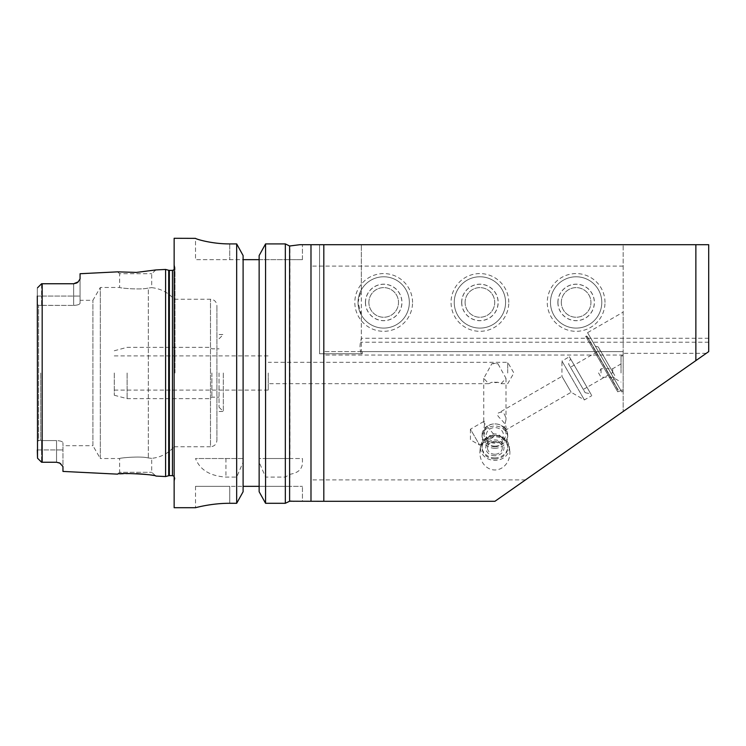 <?xml version="1.0" encoding="UTF-8"?>
<svg xmlns="http://www.w3.org/2000/svg" width="746" height="746" viewBox="0 0 746 746"><rect width="100%" height="100%" fill="white"/><g stroke="black" fill="none" stroke-linecap="round" stroke-linejoin="round"><path stroke-width="0.56" stroke-dasharray="3.73 2.8" d="M491.828 363.74A11.115 9.633 180 0 1 497.936 363.74L505.993 378.343L501.032 383.686L497.936 382.26A11.115 9.633 180 0 1 494.878 382.633A11.115 9.633 180 0 1 491.828 382.26L488.723 383.686L483.762 378.343L491.828 363.74L497.936 363.74M497.936 382.26L491.828 382.26M494.878 446.117A12.831 11.106 180 0 1 482.047 435.011A12.831 11.106 180 0 1 494.878 423.896A12.831 11.106 180 0 1 507.709 435.011A12.831 11.106 180 0 1 494.878 446.117M494.878 443.152A11.115 9.633 180 0 1 483.762 433.529A11.115 9.633 180 0 1 494.878 423.896A11.115 9.633 180 0 1 505.993 433.529A11.115 9.633 180 0 1 494.878 443.152M494.878 448.253A12.831 11.106 180 0 1 482.047 437.147A12.831 11.106 180 0 1 494.878 426.041A12.831 11.106 180 0 1 507.709 437.147A12.831 11.106 180 0 1 494.878 448.253M494.878 442.415A8.551 7.404 180 0 1 487.474 431.309A8.551 7.404 180 0 1 502.282 431.309A8.551 7.404 180 0 1 494.878 442.415M503.904 429.976L505.993 419.541C505.061 413.265 502.645 411.027 498.776 412.827C493.106 415.046 506.814 421.854 505.993 427.924L504.837 430.554L503.904 429.976M494.654 435.31L492.854 437.473C487.893 439.926 484.863 437.454 483.762 430.06C484.574 424.595 484.723 421.649 484.21 421.229L483.762 422.544L494.654 435.31M495.792 435.328A14.472 12.533 180 0 1 509.266 446.481A14.472 12.533 180 0 1 494.878 460.375A14.472 12.533 180 0 1 480.489 446.481A14.472 12.533 180 0 1 493.964 435.328A17.335 15.004 -90 0 0 480.032 450.136A17.335 15.004 -90 0 0 494.878 469.971A17.335 15.004 -90 0 0 509.732 450.136A17.335 15.004 -90 0 0 495.792 435.328L493.964 435.328M494.878 454.249A7.404 6.416 180 0 1 487.474 447.833A7.404 6.416 180 0 1 494.878 441.427A7.404 6.416 180 0 1 502.282 447.833A7.404 6.416 180 0 1 494.878 454.249M494.878 446.77A7.404 6.416 180 0 1 487.474 440.354A7.404 6.416 180 0 1 494.878 433.939A7.404 6.416 180 0 1 502.282 440.354A7.404 6.416 180 0 1 494.878 446.77M494.878 455.741A9.129 7.908 180 0 1 486.979 443.889A9.129 7.908 180 0 1 502.785 443.889A9.129 7.908 180 0 1 494.878 455.741M494.878 457.876A12.831 11.106 180 0 1 482.047 446.77A12.831 11.106 180 0 1 494.878 435.655A12.831 11.106 180 0 1 507.709 446.77A12.831 11.106 180 0 1 494.878 457.876M494.878 458.949A12.831 11.106 180 0 1 482.047 447.833A12.831 11.106 180 0 1 494.878 436.727A12.831 11.106 180 0 1 507.709 447.833A12.831 11.106 180 0 1 494.878 458.949M492.854 437.473L479.631 445.11L470.437 439.804L470.437 429.183L479.631 445.11L470.437 429.183L484.21 421.229M302.438 501.293L294.101 501.293L302.438 501.293L302.438 486.327L302.438 501.293M361.325 315.008L358.033 302.438A25.662 25.662 0 0 0 396.518 324.659A25.662 25.662 0 0 0 396.518 280.216A25.662 25.662 0 0 0 358.033 302.438A25.662 25.662 0 0 1 396.518 280.216A25.662 25.662 0 0 1 396.518 324.659A25.662 25.662 0 0 1 358.033 302.438A25.662 25.662 0 0 1 396.518 280.216A25.662 25.662 0 0 1 396.518 324.659A25.662 25.662 0 0 1 358.033 302.438L361.325 289.868A25.662 25.662 0 0 1 400.108 282.725A25.662 25.662 0 0 1 400.108 322.16A25.662 25.662 0 0 1 361.325 315.008L361.325 351.618L623.171 351.618L623.171 244.707L623.171 411.503L623.171 351.618L362.314 351.618L362.314 353.753L323.82 353.753L323.82 355.04L323.82 353.753L361.512 353.753C359.954 350.76 359.609 346.918 360.467 342.209L361.325 338.264L361.325 244.707L708.7 244.707L708.7 351.618L494.943 501.293L294.101 501.293M569.357 356.765L591.811 395.65L569.357 356.765L561.952 361.036L584.398 399.931L561.952 361.036L561.952 376.348L571.147 392.275L561.952 376.348L498.776 412.827M570.578 358.891L590.58 393.524L570.578 358.891A23.76 23.76 0 0 0 568.629 364.067L585.125 392.629L568.629 364.067M570.466 367.237L583.288 389.459L570.466 367.237L600.092 350.126L612.923 372.347L600.092 350.126M598.264 346.955L614.751 375.518L598.264 346.955A23.76 23.76 0 0 0 592.8 346.06L612.802 380.702L592.8 346.06M587.41 336.716L618.201 390.046L587.41 336.716L585.657 336.241L617.725 391.799L585.657 336.241L586.543 335.728L618.62 391.286L586.543 335.728L588.296 333.975L621.008 390.643L588.296 333.975M587.55 332.679L621.763 391.939L587.55 332.679L623.171 312.117L623.171 391.118L623.171 312.117M706.257 353.324L623.171 353.324M623.171 373L623.171 355.898L623.171 373M361.325 351.618L323.82 351.618L362.314 351.618L362.314 353.753L319.549 353.753L361.512 353.753M365.437 302.438A18.249 18.249 0 0 1 392.816 286.632A18.249 18.249 0 0 1 392.816 318.244A18.249 18.249 0 0 1 365.437 302.438M412.557 302.438A28.87 28.87 0 0 0 383.686 273.577A28.87 28.87 0 0 0 354.826 302.438A28.87 28.87 0 0 0 383.686 331.308A28.87 28.87 0 0 0 412.557 302.438M368.878 302.438A14.817 14.817 0 0 1 391.1 289.607A14.817 14.817 0 0 1 391.1 315.269A14.817 14.817 0 0 1 368.878 302.438A14.817 14.817 0 0 1 391.1 289.607A14.817 14.817 0 0 1 391.1 315.269A14.817 14.817 0 0 1 368.878 302.438M454.249 302.438A25.662 25.662 0 0 1 492.742 280.216A25.662 25.662 0 0 1 492.742 324.659A25.662 25.662 0 0 1 454.249 302.438A25.662 25.662 0 0 1 492.742 280.216A25.662 25.662 0 0 1 492.742 324.659A25.662 25.662 0 0 1 454.249 302.438A25.662 25.662 0 0 1 479.911 276.785A25.662 25.662 0 0 1 505.574 302.438A25.662 25.662 0 0 1 479.911 328.1A25.662 25.662 0 0 1 454.249 302.438A25.662 25.662 0 0 0 492.742 324.659A25.662 25.662 0 0 0 492.742 280.216A25.662 25.662 0 0 0 454.249 302.438M461.662 302.438A18.249 18.249 0 0 1 489.04 286.632A18.249 18.249 0 0 1 489.04 318.244A18.249 18.249 0 0 1 461.662 302.438M508.781 302.438A28.87 28.87 0 0 0 479.911 273.577A28.87 28.87 0 0 0 451.041 302.438A28.87 28.87 0 0 0 479.911 331.308A28.87 28.87 0 0 0 508.781 302.438M465.094 302.438A14.817 14.817 0 0 1 487.315 289.607A14.817 14.817 0 0 1 487.315 315.269A14.817 14.817 0 0 1 465.094 302.438A14.817 14.817 0 0 1 487.315 289.607A14.817 14.817 0 0 1 487.315 315.269A14.817 14.817 0 0 1 465.094 302.438M550.473 302.438A25.662 25.662 0 0 1 588.958 280.216A25.662 25.662 0 0 1 588.958 324.659A25.662 25.662 0 0 1 550.473 302.438A25.662 25.662 0 0 1 588.958 280.216A25.662 25.662 0 0 1 588.958 324.659A25.662 25.662 0 0 1 550.473 302.438A25.662 25.662 0 0 1 576.126 276.785A25.662 25.662 0 0 1 601.789 302.438A25.662 25.662 0 0 1 576.126 328.1A25.662 25.662 0 0 1 550.473 302.438A25.662 25.662 0 0 0 588.958 324.659A25.662 25.662 0 0 0 588.958 280.216A25.662 25.662 0 0 0 550.473 302.438M557.877 302.438A18.249 18.249 0 0 1 585.256 286.632A18.249 18.249 0 0 1 585.256 318.244A18.249 18.249 0 0 1 557.877 302.438M604.997 302.438A28.87 28.87 0 0 0 576.126 273.577A28.87 28.87 0 0 0 547.266 302.438A28.87 28.87 0 0 0 576.126 331.308A28.87 28.87 0 0 0 604.997 302.438M561.318 302.438A14.817 14.817 0 0 1 583.54 289.607A14.817 14.817 0 0 1 583.54 315.269A14.817 14.817 0 0 1 561.318 302.438A14.817 14.817 0 0 1 583.54 289.607A14.817 14.817 0 0 1 583.54 315.269A14.817 14.817 0 0 1 561.318 302.438M365.512 302.438A18.174 18.174 0 0 0 392.778 318.178A18.174 18.174 0 0 0 392.778 286.697A18.174 18.174 0 0 0 365.512 302.438M361.325 289.868L361.325 244.707L319.549 244.707L623.171 244.707L310.989 244.707L310.989 501.293M557.952 302.438A18.174 18.174 0 0 0 585.218 318.178A18.174 18.174 0 0 0 585.218 286.697A18.174 18.174 0 0 0 557.952 302.438M461.737 302.438A18.174 18.174 0 0 0 488.994 318.178A18.174 18.174 0 0 0 488.994 286.697A18.174 18.174 0 0 0 461.737 302.438M319.549 244.707L319.549 353.753L362.314 353.753L319.549 353.753L319.549 244.707L323.82 244.707L323.82 351.618L323.82 244.707L319.549 244.707L319.549 353.753L319.549 244.707M362.314 351.618L362.314 353.753L362.314 351.618M708.7 338.264L361.325 338.264M302.438 461.886L302.438 458.529L259.142 458.529L259.142 462.203L265.567 477.076L285.336 477.076L289.914 474.288C298.493 472.917 302.662 468.777 302.438 461.886L302.438 458.529L289.914 458.529L289.914 246.143L299.836 244.707L310.989 244.707M525.482 479.911L310.989 479.911M623.171 266.089L310.989 266.089M289.914 474.288L289.607 501.228L289.607 486.327L302.438 486.327L259.142 486.327L259.142 255.57L265.567 243.905L265.567 458.529L259.142 458.529L259.142 255.57L259.142 259.673L289.607 259.673L259.142 259.673L259.142 486.327L243.103 486.327L243.103 255.57L243.103 259.673L195.527 259.673L195.527 238.291M289.914 458.529L265.567 458.529M236.678 458.529L236.678 243.905L243.103 255.57L243.103 458.529L195.527 458.529C199.947 469.859 210.083 476.041 225.945 477.076L236.678 477.076L243.103 462.203L243.103 458.529L195.527 458.529M236.678 477.076L236.678 503.289L243.103 491.745L243.103 462.203M285.336 458.529L285.336 243.905M265.567 477.076L265.567 503.289L285.336 503.289L285.336 477.076M507.709 373L507.709 362.314L507.709 373M268.224 373L268.224 390.102L268.224 373M259.142 259.673L195.527 259.673L195.527 238.356M229.74 243.905L229.74 259.673L229.74 243.905L236.678 243.905M302.438 259.673L289.607 259.673L302.438 259.673L302.438 244.707L302.438 259.673M236.678 503.289L229.74 503.289C211.407 503.196 195.116 507.84 195.527 507.709C195.116 507.84 211.407 503.196 229.74 503.289L229.74 486.327L195.527 486.327L243.103 486.327L229.74 486.327L229.74 503.289M174.144 507.709L174.144 238.291M243.103 259.673L243.103 486.327M265.567 503.289L259.142 491.745L259.142 462.203M259.142 491.745L259.142 486.327L259.142 491.745M259.142 486.327L289.607 486.327L289.607 501.228M136.462 473.589L117.56 474.148L119.621 472.283L151.699 472.283L119.621 472.283L119.621 458.529L100.318 458.529L100.318 287.471L100.318 458.529L92.914 445.698L92.914 300.302L92.914 445.698L62.962 445.698L62.962 442.779L62.962 445.698M216.909 440.354L216.909 305.646L216.909 440.354C216.526 444.252 214.391 446.388 210.493 446.77L210.493 299.23L210.493 446.77L174.144 446.77L174.144 299.23L174.144 446.77C168.139 453.493 160.651 457.354 151.699 458.361L151.699 472.283L155.877 476.069L145.423 474.363M148.333 457.96C152.79 458.51 152.79 458.51 148.333 457.96C152.79 458.51 152.79 458.51 148.333 457.96C140.08 455.834 118.763 458.072 119.621 458.529C118.763 458.072 140.08 455.834 148.333 457.96C140.08 455.834 118.763 458.072 119.621 458.529C118.763 458.072 140.08 455.834 148.333 457.96L148.333 288.04C152.79 287.49 152.79 287.49 148.333 288.04C152.79 287.49 152.79 287.49 148.333 288.04C140.08 290.166 118.763 287.928 119.621 287.471C118.763 287.928 140.08 290.166 148.333 288.04C140.08 290.166 118.763 287.928 119.621 287.471C118.763 287.928 140.08 290.166 148.333 288.04L148.333 457.96M80.064 300.302L80.064 303.221C79.738 304.452 77.603 305.179 73.649 305.422C77.603 305.179 79.738 304.452 80.064 303.221L80.064 300.302L92.914 300.302L100.318 287.471L119.621 287.471L119.621 273.717L151.699 273.717L119.621 273.717L117.56 271.852M136.462 272.411L155.877 269.931L151.699 273.717L151.699 287.639C160.651 288.646 168.139 292.507 174.144 299.23L210.493 299.23C214.391 299.612 216.526 301.748 216.909 305.646M41.58 305.422L38.587 305.338L37.3 304.508L37.3 296.069L37.3 304.508L38.587 305.338L73.649 305.422L41.58 305.422L41.58 296.069L41.58 305.422M37.524 287.807L41.58 283.75L41.58 296.069L41.58 283.75L42.177 283.75L42.177 462.25L37.524 458.193M43.52 283.75L73.649 283.75A6.416 6.416 0 0 0 75.402 283.508A6.416 6.416 0 0 1 73.649 283.75L73.649 305.422L73.649 283.75L43.52 283.75L73.649 283.75M40.722 373L40.722 440.224L41.58 440.578L40.722 440.224L40.722 373M37.3 296.069L41.58 296.069L37.3 296.069L37.3 288.385L37.3 457.615L37.3 441.492L37.3 449.931L41.58 449.931L41.58 462.25L41.58 440.578L41.58 449.931L56.547 449.931L56.547 440.578L41.58 440.578L56.547 440.578C60.501 440.821 62.636 441.548 62.962 442.779C62.636 441.548 60.501 440.821 56.547 440.578L56.547 462.25L58.123 462.445M38.587 440.662L40.722 440.224L38.587 440.662L38.587 305.338L38.587 440.662L37.3 441.492L38.587 440.662M37.3 441.492L37.3 304.508L37.3 441.492M59.326 462.884A6.416 6.416 0 0 0 56.547 462.25L43.52 462.25L56.547 462.25A6.416 6.416 0 0 1 59.801 463.135L59.839 463.163M80.064 273.726L80.064 303.221L80.064 278.901L78.199 281.857L76.596 283.032A6.416 6.416 0 0 1 75.402 283.508A6.416 6.416 0 0 0 76.596 283.032M165.593 476.554L165.593 269.446M62.962 471.425L62.962 442.779L62.962 466.567L60.687 463.714M58.272 462.483L58.925 462.707M175.002 373L175.002 267.572L175.002 373M174.144 373L174.144 481.618L174.144 373M114.278 373L114.278 395.231L114.278 373M127.109 373L127.109 398.662L127.109 373M211.901 373L211.901 397.161L211.901 373M219.044 373L219.044 407.213L219.044 373M223.324 373L223.324 411.484L223.324 373M621.036 373L621.036 355.898L621.036 373M612.699 373L612.699 368.72L612.699 373M601.062 373L601.062 368.72L601.062 373M708.7 342.209L360.467 342.209M289.607 458.529L289.607 474.475M225.945 458.529L225.945 477.076M289.607 259.673L289.607 245.994L289.607 259.673M41.58 296.069L80.064 296.069L41.58 296.069M37.3 449.931L62.962 449.931L56.547 449.931L56.547 462.25M168.699 475.724L168.699 270.276M169.361 475.631L169.361 270.369M172.438 475.631L172.438 270.369M482.047 435.011L482.047 437.147M507.709 435.011L507.709 437.147M483.762 378.343L483.762 422.544M483.762 430.06L483.762 433.529M505.993 378.343L505.993 419.541M505.993 427.924L505.993 433.529M480.489 446.481L480.032 450.136M509.266 446.481L509.732 450.136M487.474 440.354L487.474 447.833M502.282 440.354L502.282 447.833M482.047 446.77L482.047 447.833M507.709 446.77L507.709 447.833M585.125 392.629A23.76 23.76 0 0 0 590.58 393.524M583.288 389.459L612.923 372.347M612.802 380.702A23.76 23.76 0 0 0 614.751 375.518M621.008 390.643L617.725 391.799L618.201 390.046M621.763 391.939L623.171 391.118M504.837 430.554L571.147 392.275L584.398 399.931L591.811 395.65M623.171 355.04L323.82 355.04M501.032 383.686L507.709 383.686L513.882 373L507.709 362.314L268.224 362.314M488.723 383.686L268.224 383.686M195.527 486.327L195.527 507.709M175.002 267.572L174.144 264.382M175.002 478.428L174.144 481.618M114.278 390.102L268.224 390.102M114.278 355.898L268.224 355.898M114.278 395.231L127.109 398.662L210.493 398.662L211.901 397.161L219.044 397.161M114.278 350.769L127.109 347.338L210.493 347.338L211.901 348.839L219.044 348.839M219.044 407.213L223.324 411.484L216.909 411.484M219.044 338.787L223.324 334.516L216.909 334.516M174.144 476.284L175.002 478.205M174.144 269.716L175.002 267.795M623.171 355.898L621.036 355.898M623.171 390.102L621.036 390.102M621.036 363.908L612.699 368.72L601.062 368.72L598.59 373L601.062 377.28L612.699 377.28L621.036 382.092"/><path stroke-width="1.12" d="M323.82 501.293L494.943 501.293L708.7 351.618L708.7 244.707L299.836 244.707L289.607 245.994L289.607 501.228L323.82 501.293L323.82 244.707M294.101 501.293L289.914 501.079M310.989 501.293L310.989 244.707M265.567 503.289L265.567 243.905L285.336 243.905L289.607 245.994L285.336 243.905L265.567 243.905L259.142 255.57L259.142 491.745L265.567 503.289L285.336 503.289L289.607 501.228L285.336 503.289L285.336 243.905M229.74 503.289C211.407 503.196 195.116 507.84 195.527 507.709C195.116 507.84 211.407 503.196 229.74 503.289L236.678 503.289L243.103 491.745L243.103 255.57L236.678 243.905L229.74 243.905C211.36 244.007 195.126 238.804 195.527 238.356L174.144 238.291L174.144 507.709L195.527 507.709M195.527 238.356C195.126 238.804 211.36 244.007 229.74 243.905M259.142 259.673L243.103 259.673M236.678 243.905L236.678 503.289M243.103 486.327L259.142 486.327M37.3 296.069L37.524 458.193L41.58 462.25L56.547 462.25L59.801 463.135L62.962 466.567L62.962 471.425L117.56 474.148C117.281 472.451 156.203 474.456 155.877 476.069L165.593 476.554L165.593 269.446L155.877 269.931L136.462 272.411L117.56 271.852L136.462 272.411M145.423 474.363L136.462 473.589M41.394 283.937L37.524 287.807M56.547 462.25L42.177 462.25L42.177 283.75L43.52 283.75L41.58 283.75M41.394 462.063L37.524 458.193L41.394 462.063M37.524 458.193L37.3 449.931M42.177 462.25L41.58 462.25M76.596 283.032A6.416 6.416 0 0 0 78.199 281.857A6.416 6.416 0 0 1 76.596 283.032L73.649 283.75L78.199 281.857L80.064 278.911L80.064 273.726L117.56 271.852M73.649 283.75L43.52 283.75M60.221 463.397L60.687 463.714M58.925 462.707L59.727 463.089M59.801 463.135A6.416 6.416 0 0 0 59.326 462.884M695.869 360.598L695.869 244.707M168.699 475.724L169.361 475.631L169.361 270.369L168.699 270.276L168.699 475.724L165.593 476.554M169.361 270.369L172.438 270.369L172.438 475.631L174.144 476.284M168.699 270.276L165.593 269.446M169.361 475.631L172.438 475.631M172.438 270.369L174.144 269.716"/></g></svg>
